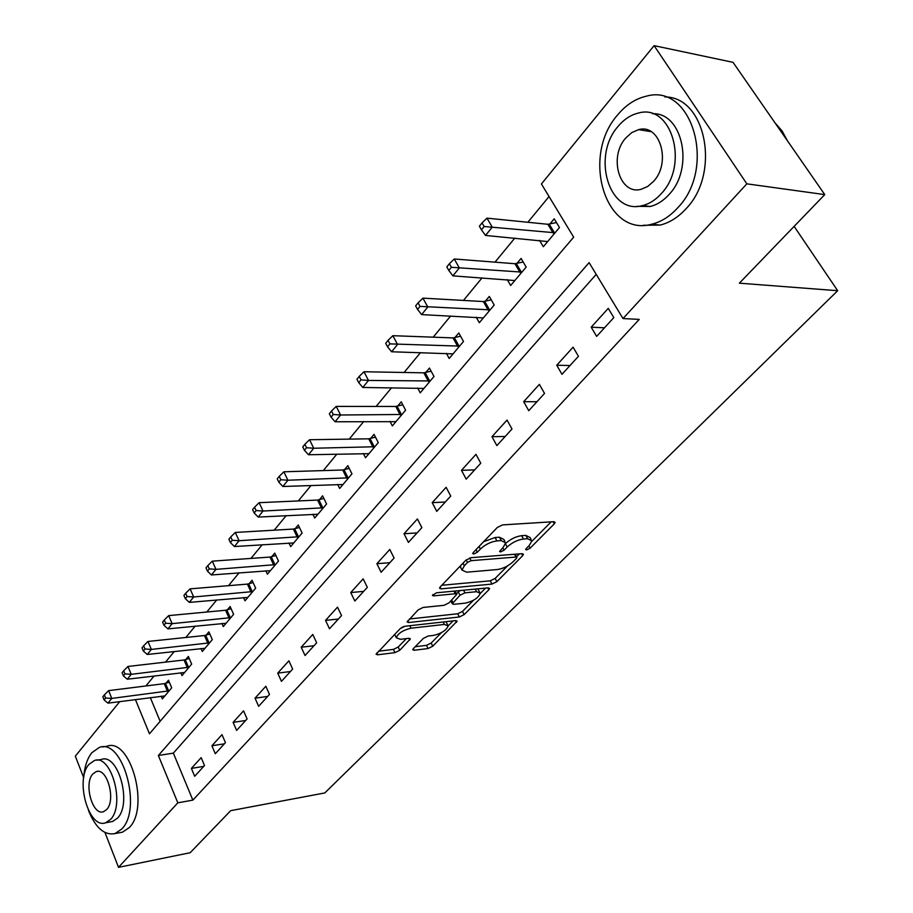 <?xml version="1.0" encoding="UTF-8"?>
<svg xmlns="http://www.w3.org/2000/svg" width="913" height="913" viewBox="0 0 913 913"><rect width="100%" height="100%" fill="white"/><g stroke="black" fill="none" stroke-linecap="round" stroke-linejoin="round"><path stroke-width="1.37" d="M526.596 549.946L530.099 548.211L554.294 523.845L555.138 522.373L553.837 521.688L502.527 524.907L497.288 527.486L473.231 552.548L472.706 553.518L473.721 554.02L477.316 552.239L480.398 549.044C485.328 544.479 490.829 541.763 496.9 540.907L501.237 540.599L505.688 542.824L503.189 547.344L499.559 551.475L500.529 551.954L504.079 550.197L507.16 547.047C512.09 542.539 517.511 539.857 523.434 539.024L527.634 538.727L531.88 540.85L529.312 545.392L526.23 548.508L525.671 549.489L526.596 549.946M641.816 130.16L642.866 129.212M413.349 648.595L412.722 649.725L414.16 650.261L428.06 648.538L432.762 646.21L457.128 621.16L455.758 620.6L405.052 626.238L400.134 628.669L376.065 654.222L377.583 654.792L394.975 652.635L399.768 650.273L410.394 638.86L408.933 638.29L400.316 639.305L396.31 637.742C398.079 633.314 402.998 630.13 411.067 628.19L444.426 624.435L448.157 625.93C446.366 630.301 441.515 633.451 433.618 635.391L428.151 636.03L423.37 638.392L413.349 648.595M135.409 699.563L149.47 733.79L573.672 237.186L541.42 183.97L654.107 45.65L733.048 62.346L824.759 194.606L739.37 283.167L837.678 290.711L324.8 792.941L230.727 810.653L190.166 852.719L118.519 867.35L104.984 832.508M824.759 194.606L746.834 183.833L622.997 318.557L589.102 262.636L158.371 755.485L177.818 802.835L118.519 867.35M596.212 274.368L173.356 753.134L192.86 800.119L639.248 319.39L622.997 318.557M192.86 800.119L177.818 802.835M491.97 584.08L496.877 581.661L522.67 555.686L523.457 554.305L522.133 553.666L470.982 557.695L465.847 560.228L440.226 586.911L439.53 588.2L441.013 588.862L491.97 584.08L490.27 580.828L495.166 578.408L507.56 565.877M488.854 589.741L464.146 614.62L459.342 616.994L408.613 622.54L407.107 621.924L418.143 609.907L423.13 607.453L444.072 605.308L448.991 602.877L456.74 594.386L455.313 593.77L433.458 595.892L432.42 595.436L436.414 592.811L488.227 587.858L489.585 588.451L488.854 589.741L487.884 587.892M608.252 308.366L591.19 327.196L596.657 336.383L613.821 317.598L608.252 308.366M573.09 347.168L556.736 365.223L561.986 374.319L578.443 356.31L573.09 347.168M539.378 384.373L523.685 401.686L528.753 410.702L544.536 393.423L539.378 384.373M507.035 420.071L491.97 436.688L496.843 445.612L511.999 429.03L507.035 420.071M475.97 454.343L461.499 470.321L466.201 479.154L480.763 463.222L475.97 454.343M446.126 487.291L432.203 502.652L436.745 511.383L450.737 496.067L446.126 487.291M417.412 518.972L404.025 533.751L408.408 542.402L421.874 527.668L417.412 518.972M389.783 549.466L376.886 563.698L381.12 572.268L394.085 558.071L389.783 549.466M363.169 578.842L350.74 592.56L354.837 601.028L367.334 587.356L363.169 578.842M337.513 607.145L325.53 620.384L329.49 628.76L341.542 615.579L337.513 607.145M312.771 634.455L301.21 647.226L305.045 655.523L316.674 642.798L312.771 634.455M288.896 660.807L277.723 673.132L281.444 681.349L292.662 669.069L288.896 660.807M265.831 686.256L255.035 698.171L258.641 706.297L269.495 694.428L265.831 686.256M243.543 710.85L233.112 722.366L236.615 730.411L247.092 718.942L243.543 710.85M221.996 734.634L211.907 745.761L215.308 753.727L225.443 742.634L221.996 734.634M201.157 757.63L191.388 768.415L194.686 776.29L204.501 765.551L201.157 757.63M549.044 196.546L527.851 222.27M514.795 238.133L494.994 262.157M482.053 277.872L463.473 300.434M450.645 316.001L433.207 337.171M420.505 352.601L404.117 372.481M391.54 387.763L376.145 406.433M363.682 421.566L349.223 439.119M336.886 454.103L323.305 470.594M311.082 485.431L298.311 500.929M286.203 515.617L274.208 530.179M262.225 544.73L250.949 558.414M239.092 572.816L228.49 585.678M216.746 599.944L206.794 612.018M195.165 626.147L185.818 637.491M174.303 651.471L165.527 662.119M154.114 675.962L145.875 685.971M150.325 697.623L160.14 721.293M539.549 240.404L543.315 246.727L559.475 227.542L554.214 218.812L549.82 224.062M507.263 279.618L510.664 285.495L526.162 267.087L521.095 258.425L516.884 263.458M476.232 317.222L479.314 322.7L494.195 305.033L489.311 296.44L485.271 301.279M446.389 353.331L449.185 358.455L463.496 341.473L458.783 332.96L454.902 337.605M417.675 388.025L420.231 392.83L433.995 376.498L429.441 368.065L425.709 372.527M390.011 421.395L392.362 425.903L405.6 410.188L401.218 401.834L397.623 406.125M363.363 453.499L365.52 457.755L378.279 442.611L374.033 434.337L370.575 438.48M337.673 484.426L339.659 488.455L351.962 473.858L347.853 465.653L344.521 469.647M312.885 514.236L314.723 518.048L326.58 503.976L322.609 495.85L319.39 499.696M288.953 542.995L290.665 546.613L302.112 533.021L298.266 524.975L295.161 528.695M265.843 570.751L267.429 574.186L278.488 561.061L274.756 553.095L271.766 556.679M243.509 597.559L244.992 600.822L255.663 588.143L252.056 580.257L249.158 583.715M221.916 623.453L223.297 626.569L233.614 614.323L230.11 606.494L227.314 609.85M201.02 648.504L202.309 651.483L212.295 639.625L208.894 631.887L206.19 635.128M180.785 672.744L182.007 675.586L191.662 664.105L188.363 656.436L185.75 659.574M161.202 696.197L162.343 698.924L171.701 687.809L168.494 680.219L165.949 683.255M837.678 290.711L794.127 226.378M654.107 45.65L746.834 183.833M83.688 777.693L75.323 756.158L119.763 701.606M173.356 753.134L158.371 755.485M591.19 327.196L604.497 327.801M556.736 365.223L570.02 365.531M523.685 401.686L536.935 401.731M491.97 436.688L505.186 436.494M461.499 470.321L474.669 469.887M432.203 502.652L445.316 502.002M404.025 533.751L417.07 532.918M376.886 563.698L389.874 562.682M350.74 592.56L363.659 591.373M325.53 620.384L338.381 619.048M301.21 647.226L313.981 645.742M277.723 673.132L290.425 671.523M255.035 698.171L267.657 696.436M233.112 722.366L245.654 720.517M211.907 745.761L224.37 743.821M191.388 768.415L203.759 766.361M531.058 539.332L530.088 537.54L525.842 535.395L527.634 538.727M505.631 543.44C510.561 539.058 515.891 536.467 521.631 535.68L525.842 535.395M504.855 541.261L503.885 539.457L499.434 537.221L501.237 540.599M483.65 541.694L495.097 537.517L499.434 537.221M531.845 541.352L551.144 521.859M441.801 585.279L490.27 580.828M516.541 556.816L519.451 553.883M516.359 558.459L516.906 557.501L515.982 557.056L471.097 560.662L467.513 562.431L464.329 565.74L461.989 570.043L466.611 572.2L497.243 569.552C503.063 568.662 508.37 566.049 513.163 561.689L516.359 558.459M460.3 566.003L461.008 568.148M485.556 588.109L480.261 593.45M473.573 600.206L462.492 611.402L464.146 614.62M409.458 618.968L457.698 613.764L462.492 611.402M456.523 593.964L455.039 591.031M465.333 603.128C473.402 601.199 478.378 597.924 480.261 593.302L476.609 591.704L464.922 592.834L459.992 595.265L452.255 603.721L453.67 604.326L465.333 603.128M479.69 592.206L477.853 588.851M460.323 590.517L458.303 591.978L459.992 595.265M456.466 593.861L458.303 591.978M447.644 624.926L445.989 621.696M403.774 626.523L401.161 627.813M394.701 634.33L395.203 635.471M378.473 651.22L393.4 649.394L398.182 647.032L406.376 638.586M415.175 646.735L426.474 645.354L431.176 643.037L441.47 632.629M448.146 625.884L453.088 620.897M556.474 222.567L547.868 224.29L486.983 218.15L492.233 227.154L485.533 235.451L547.663 241.568M555.07 232.781L484.13 226.504L482.041 222.898L479.371 226.23L481.459 229.836L484.13 226.504M485.533 235.451L481.459 229.836M482.041 222.898L486.983 218.15M523.183 261.997L514.955 263.72L454.275 258.984L459.319 267.92L452.905 275.863L514.829 280.542M521.928 272.108L451.387 267.292L449.379 263.72L446.822 266.916L448.831 270.488L451.387 267.292M452.905 275.863L448.831 270.488M449.379 263.72L454.275 258.984M491.251 299.841L483.354 301.552L422.924 298.14L427.786 306.985L421.635 314.608L483.319 317.941M490.133 309.849L420.014 306.391L418.074 302.842L415.62 305.901L417.561 309.439L420.014 306.391M421.635 314.608L417.561 309.439M418.074 302.842L422.924 298.14M460.586 336.201L453.008 337.901L392.852 335.687L397.532 344.463L391.62 351.767L453.042 353.879M459.593 346.107L389.908 343.881L388.036 340.366L385.697 343.311L387.557 346.814L389.908 343.881M391.62 351.767L387.557 346.814M388.036 340.366L392.852 335.687M431.107 371.157L423.826 372.835L363.979 371.751L368.487 380.436L362.815 387.466L423.929 388.424M430.228 380.949L368.487 380.436L361.012 379.876L359.208 376.396L356.949 379.226L358.741 382.695L361.012 379.876M362.815 387.466L358.741 382.695M359.208 376.396L363.979 371.751M787.463 140.807L782.053 130.89L775.011 122.856M677.663 207.867C717.002 167.889 692.191 82.627 646.199 96.23C635.482 98.718 625.987 104.915 617.713 114.833C580.771 156.169 605.251 237.563 651.791 224.199C661.24 221.882 669.868 216.438 677.663 207.867M643.243 225.271L660.065 225.089C669.514 222.783 678.142 217.362 685.937 208.849C720.871 173.424 706.034 96.584 664.858 96.949M652.51 113.726C682.741 112.162 694.451 168.254 669.046 194.503C663.386 200.803 657.086 204.809 650.159 206.486L637.023 206.327M661.366 193.533C689.441 164.454 671.569 103.215 638.427 113.052C630.837 114.844 624.093 119.249 618.181 126.291C591.35 156.077 609.039 215.285 642.467 205.585C649.405 203.896 655.694 199.879 661.366 193.533M625.725 138.034C608.286 157.15 619.722 195.53 641.223 189.265L647.705 186.469L653.548 181.367C671.5 162.548 659.996 123.312 638.609 129.646L631.773 132.59L625.725 138.034M647.408 129.954L646.027 130.833M88.413 810.299C95.511 827.851 104.39 835.612 115.049 833.569L121.783 828.993C142.599 808.621 122.536 737.613 99.255 747.473L91.802 752.746C87.18 758.589 84.475 766.897 83.699 777.671M119.66 832.702L122.513 832.154L129.258 827.6C150.143 807.263 130.045 736.506 106.695 746.355L102.701 746.96M96.732 760.209L101.217 759.513C118.017 752.472 132.396 803.383 117.503 818.139L112.584 821.495L110.484 821.883M110.587 819.395C125.435 804.604 111.066 753.533 94.313 760.575L89.04 764.318C74.729 779.508 88.732 829.518 105.68 822.761L110.587 819.395M92.818 773.984C83.54 783.731 92.601 816.085 103.511 811.691L106.707 809.489C116.213 799.902 106.992 767.114 96.185 771.622L92.818 773.984M402.77 404.79L395.763 406.456L336.224 406.399L340.572 415.004L335.128 421.76L395.922 421.669M401.994 414.479L340.572 415.004L333.245 414.468L331.51 411.021L329.331 413.737L331.065 417.173L333.245 414.468M335.128 421.76L331.065 417.173M331.51 411.021L336.224 406.399M375.483 437.167L368.738 438.822L309.541 439.724L313.741 448.249L308.491 454.742L368.955 453.681M374.798 446.742L313.741 448.249L306.54 447.724L304.862 444.311L302.774 446.925L304.451 450.337L306.54 447.724M308.491 454.742L304.451 450.337M304.862 444.311L309.541 439.724M349.211 468.369L342.695 470.001L283.863 471.793L287.915 480.238L282.87 486.492L342.98 484.518M348.606 477.841L287.915 480.238L280.85 479.736L279.23 476.346L277.221 478.857L278.83 482.235L280.85 479.736M282.87 486.492L278.83 482.235M279.23 476.346L283.863 471.793M323.887 498.452L317.587 500.062L259.121 502.686L263.047 511.04L258.185 517.066L317.918 514.259M323.35 507.811L263.047 511.04L256.108 510.55L254.544 507.206L252.604 509.625L254.168 512.969L256.108 510.55M258.185 517.066L254.168 512.969M254.544 507.206L259.121 502.686M299.453 527.474L293.37 529.061L235.292 532.45L239.08 540.724L234.39 546.533L293.746 542.95M298.985 536.73L239.08 540.724L232.256 540.256L230.749 536.935L228.878 539.275L230.396 542.584L232.256 540.256M234.39 546.533L230.396 542.584M230.749 536.935L235.292 532.45M275.874 555.492L269.997 557.067L212.295 561.164L215.97 569.358L211.451 574.962L270.408 570.648M275.475 564.645L215.97 569.358L209.271 568.89L207.799 565.615L205.996 567.863L207.468 571.139L209.271 568.89M211.451 574.962L207.468 571.139M207.799 565.615L212.295 561.164M253.106 582.562L247.412 584.103L190.109 588.862L193.67 596.976L189.311 602.386L247.868 597.41M252.753 591.601L193.67 596.976L187.085 596.531L185.659 593.279L183.924 595.447L185.339 598.7L187.085 596.531M189.311 602.386L185.339 598.7M185.659 593.279L190.109 588.862M231.103 608.72L225.579 610.249L168.688 615.613L172.135 623.647L167.924 628.874L226.07 623.271M230.806 617.656L172.135 623.647L165.652 623.214L164.283 619.995L162.605 622.095L163.975 625.314L165.652 623.214M167.924 628.874L163.975 625.314M164.283 619.995L168.688 615.613M209.83 634.021L204.466 635.528L147.986 641.462L151.341 649.417L147.255 654.473L205.003 648.287M209.568 642.855L151.341 649.417L144.962 648.995L143.626 645.811L142.006 647.842L143.33 651.026L144.962 648.995M147.255 654.473L143.33 651.026M143.626 645.811L147.986 641.462M189.253 658.501L184.049 659.985L127.98 666.456L131.221 674.33L127.284 679.215L184.609 672.493M189.037 667.243L131.221 674.33L124.955 673.92L123.654 670.77L122.091 672.721L123.381 675.882L124.955 673.92M127.284 679.215L123.381 675.882M123.654 670.77L127.98 666.456M169.327 682.205L164.272 683.666L108.624 690.627L111.774 698.422L107.962 703.147L164.865 695.923M169.145 690.844L111.774 698.422L105.6 698.023L104.344 694.907L102.827 696.802L104.082 699.917L105.6 698.023M107.962 703.147L104.082 699.917M104.344 694.907L108.624 690.627M528.832 545.883L530.099 548.211M475.981 549.683L477.316 552.239M502.778 547.754L504.079 550.197M521.631 535.68L523.434 539.024M505.505 543.931L507.16 547.047M495.097 537.517L496.9 540.907M479.051 546.488L480.398 549.044M553.13 521.734L554.294 523.845M440.089 587.059L441.013 588.862M521.608 553.712L522.67 555.686M495.166 578.408L496.877 581.661M514.487 554.271L515.982 557.056M469.693 557.969L471.097 560.662M466.201 559.897L467.513 562.431M463.005 563.195L464.329 565.74M457.698 613.764L459.342 616.994M407.734 620.76L408.613 622.54M453.955 591.133L455.313 593.77M432.819 594.625L433.458 595.892M475.251 589.09L476.609 591.704M463.576 590.209L464.922 592.834M451.718 600.081L452.951 602.477M443.193 622.004L444.426 624.435M409.834 625.713L411.067 628.19M408.91 638.29L409.766 640.013M398.182 647.032L399.768 650.273M393.4 649.394L394.975 652.635M376.738 653.035L377.583 654.792M455.576 620.623L456.454 622.358M431.176 643.037L432.762 646.21M426.474 645.354L428.06 648.538M413.338 648.607L414.16 650.261M549.272 224.187L554.522 232.906M547.868 224.29L553.118 233.02M516.347 263.583L521.391 272.234M514.955 263.72L519.999 272.371M484.735 301.404L489.596 309.986M483.354 301.552L488.215 310.135M454.377 337.73L459.068 346.232M453.008 337.901L457.698 346.404M425.184 372.664L429.715 381.086M423.826 372.835L428.357 381.269M397.109 406.262L401.469 414.605M395.763 406.456L400.134 414.799M370.062 438.617L374.284 446.879M368.738 438.822L372.961 447.096M344.018 469.784L348.104 477.978M342.695 470.001L346.78 478.195M318.899 499.833L322.848 507.959M317.587 500.062L321.547 508.176M294.671 528.832L298.494 536.867M293.37 529.061L297.193 537.106M271.275 556.827L274.984 564.782M269.997 557.067L273.695 565.033M248.678 583.864L252.273 591.75M247.412 584.103L251.007 592.001M226.835 609.998L230.327 617.804M225.579 610.249L229.06 618.067M205.722 635.265L209.1 643.003M204.466 635.528L207.856 643.266M185.282 659.722L188.569 667.38M184.049 659.985L187.325 667.654M165.493 683.392L168.688 690.981M164.272 683.666L167.467 691.255M515.149 554.214L516.735 557.181M460.243 566.676L461.989 570.043M450.851 600.971L452.255 603.721M394.701 634.455L396.31 637.742M651.186 131.666L638.609 129.646M650.159 206.486L642.467 205.585M651.791 224.199L660.065 225.089M97.702 771.382L96.185 771.622M112.584 821.495L105.68 822.761M115.049 833.569L122.513 832.154"/></g></svg>
